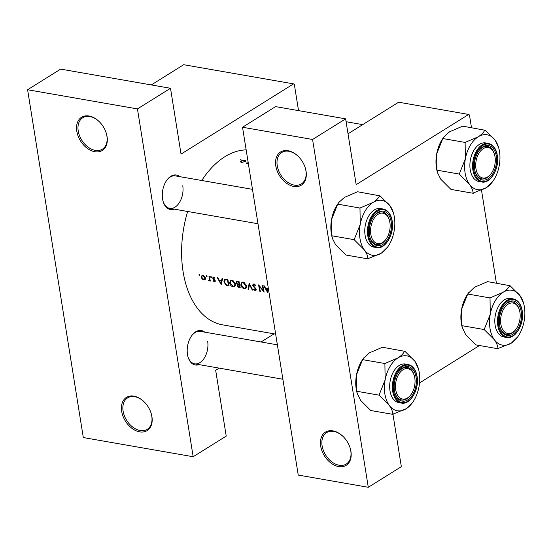 <?xml version="1.0" encoding="UTF-8"?>
<svg xmlns="http://www.w3.org/2000/svg" width="552" height="552" viewBox="0 0 552 552"><rect width="100%" height="100%" fill="white"/><g stroke="black" fill="none" stroke-linecap="round" stroke-linejoin="round"><path stroke-width="0.83" d="M350.927 451.37A19.561 13.42 58 0 1 338.666 466.592A19.561 13.42 58 0 1 320.677 446.092A19.561 13.42 58 0 1 326.701 431.471A19.561 13.42 58 0 1 343.082 436.494A19.561 13.42 58 0 1 349.989 447.562A19.561 13.42 58 0 1 350.927 451.37M343.213 436.625A18.533 12.717 -122 0 0 326.625 432.609A18.533 12.717 -122 0 0 322.113 445.83A18.533 12.717 -122 0 0 331.814 461.879A18.533 12.717 -122 0 0 346.249 464.059A18.533 12.717 -122 0 0 350.768 450.832A18.533 12.717 -122 0 0 349.933 447.389M306.056 171.23A19.561 13.42 58 0 1 293.795 186.452A19.561 13.42 58 0 1 275.807 165.952A19.561 13.42 58 0 1 281.83 151.338A19.561 13.42 58 0 1 298.211 156.361A19.561 13.42 58 0 1 305.118 167.428A19.561 13.42 58 0 1 306.056 171.23M298.342 156.485A18.533 12.717 -122 0 0 281.755 152.476A18.533 12.717 -122 0 0 277.242 165.697A18.533 12.717 -122 0 0 286.943 181.746A18.533 12.717 -122 0 0 301.378 183.919A18.533 12.717 -122 0 0 305.898 170.699A18.533 12.717 -122 0 0 305.063 167.256M151.924 416.636A19.561 13.42 58 0 1 139.656 431.857A19.561 13.42 58 0 1 121.675 411.357A19.561 13.42 58 0 1 127.698 396.743A19.561 13.42 58 0 1 144.079 401.766A19.561 13.42 58 0 1 150.986 412.834A19.561 13.42 58 0 1 151.924 416.636M144.203 401.89A18.533 12.717 -122 0 0 127.622 397.875A18.533 12.717 -122 0 0 123.103 411.102A18.533 12.717 -122 0 0 132.804 427.151A18.533 12.717 -122 0 0 147.246 429.325A18.533 12.717 -122 0 0 151.759 416.104A18.533 12.717 -122 0 0 150.931 412.661M107.053 136.503A19.561 13.42 58 0 1 94.785 151.724A19.561 13.42 58 0 1 76.804 131.224A19.561 13.42 58 0 1 82.828 116.61A19.561 13.42 58 0 1 99.208 121.633A19.561 13.42 58 0 1 106.115 132.694A19.561 13.42 58 0 1 107.053 136.503M99.332 121.757A18.533 12.717 -122 0 0 82.752 117.742A18.533 12.717 -122 0 0 78.232 130.969A18.533 12.717 -122 0 0 87.934 147.018A18.533 12.717 -122 0 0 102.375 149.192A18.533 12.717 -122 0 0 106.888 135.964A18.533 12.717 -122 0 0 106.06 132.528M199.072 364.61A17.505 10.854 -80.1 0 1 188.004 356.854A17.505 10.854 -80.1 0 1 187.487 354.494A17.505 10.854 -80.1 0 1 191.696 335.699A17.505 10.854 -80.1 0 1 204.737 332.152M187.908 356.509A16.477 10.212 99.9 0 0 194.663 363.844A16.477 10.212 99.9 0 0 207.662 341.267M174.163 209.125A17.505 10.854 -80.1 0 1 163.095 201.37A17.505 10.854 -80.1 0 1 162.578 199.01A17.505 10.854 -80.1 0 1 166.787 180.221A17.505 10.854 -80.1 0 1 179.828 176.668M163.006 201.025A16.477 10.212 99.9 0 0 169.754 208.359A16.477 10.212 99.9 0 0 182.76 185.782M248.386 162.695L246.068 163.15L247.917 163.102A88.555 54.889 99.9 0 0 247.448 163.44L247.945 163.53A88.555 54.889 -80.1 0 1 248.297 163.275M241.148 159.859L240.217 159.694L241.107 159.88M245.136 161.626L245.716 160.784L244.695 160.177L240.92 160.894L240.334 161.777L241.348 162.426L245.136 161.626M275.662 334.112L222.546 324.838A88.555 54.889 -80.1 0 1 183.105 271.715A88.555 54.889 -80.1 0 1 187.659 211.485M201.77 180.497A88.555 54.889 -80.1 0 1 246.151 149.868M199.265 274.454L198.892 274.917L199.445 275.545L199.817 275.082L199.03 274.496M202.336 275.068L201.225 277.18L202.101 278.96L203.805 280.002L205.199 279.498L205.441 277.918L203.509 275.275L201.859 275.234M206.482 275.71L206.103 276.179L206.662 276.807L207.034 276.338L206.248 275.752M209.67 277.566L209.229 277.835A88.555 54.889 99.9 0 1 208.96 276.228L209.463 276.317A88.555 54.889 -80.1 0 0 210.326 281.065L209.829 280.975A88.555 54.889 99.9 0 1 209.684 280.285L210.119 280.016M210.912 276.483L210.533 276.952L211.092 277.58L211.464 277.111L210.678 276.524M213.224 276.973L212.679 278.139L214.742 280.747L214.342 281.285L213.541 280.671L213.279 281.016L214.459 281.865L215.239 280.809L213.175 278.201L213.762 277.559L214.652 278.201L214.907 277.815L213.044 277.049M217.315 277.684L217.861 277.78L219.04 280.023L221.566 280.464L222.056 278.512L222.608 278.608L221.193 284.611L217.315 277.684M226.161 279.229L227.893 279.533A88.555 54.889 -80.1 0 0 229.128 285.998L226.182 285.267L223.877 281.913L224.547 279.367L226.161 279.229M231.019 280.078L229.604 282.997C230.184 285.108 231.405 286.398 233.268 286.874L234.676 286.654L235.456 283.983L232.903 280.402L230.522 280.271M236.539 281.341L239.037 281.479A88.555 54.889 -80.1 0 0 240.272 287.944L239.182 287.751L237.07 285.86L237.443 284.604L236.063 282.762L236.56 281.327M242.162 282.024L240.748 284.942C241.327 287.054 242.549 288.344 244.412 288.82L245.819 288.599L246.606 285.929L244.046 282.348L241.666 282.217M249.18 283.245L252.844 290.138L252.305 290.041L249.449 284.639L248.593 289.393L248.055 289.303L249.18 283.245M253.23 283.956L252.595 285.398L255.707 289.386L255.065 290.055L253.796 289.048L253.43 289.358L255.148 290.697L255.866 290.587L256.204 289.448L255.686 288.42L253.092 285.494L253.996 284.577L255.403 285.881L255.817 285.632L254.596 284.19L253.092 284.025M258.612 284.894L263.332 290.649A88.555 54.889 99.9 0 1 262.393 285.55L262.897 285.639A88.555 54.889 -80.1 0 0 264.132 292.105L259.343 286.378A88.555 54.889 -80.1 0 0 260.344 291.449L259.847 291.359A88.555 54.889 99.9 0 1 258.612 284.894M267.644 292.65L263.752 285.791L264.298 285.888L265.477 288.123L268.003 288.565L268.224 287.675M267.561 292.705L268.445 289.082M253.382 284.68L254.603 284.197M256.107 289.138L255.065 290.055M213.175 278.201L214.286 277.228M215.245 281.368L214.459 281.865L214.963 281.796M215.149 280.492L214.342 281.285M211.457 277.352L211.092 277.58L211.464 277.111M209.229 277.835L209.436 279.45L208.38 280.651L209.643 280.388M210.057 279.692L208.828 280.326M207.028 276.58L206.662 276.807L207.034 276.338M204.827 279.857L205.199 279.498M199.817 275.317L199.445 275.545L199.817 275.082M479.481 345.517L419.541 382.929M298.535 110.628L294.333 84.421L293.547 83.876L181.042 154.091L170.506 88.285L137.448 108.91L193.165 456.732L83.311 437.557L27.6 89.741L137.448 108.91M293.547 83.876L183.699 64.708L151.289 84.932M312.577 139.477L368.287 487.292L298.239 475.065L242.528 127.25L312.577 139.477L345.628 118.846L356.171 184.651L468.676 114.443L398.627 102.217L348.022 133.798M468.676 114.443L469.462 114.982L471.491 127.684M481.503 190.178L496.4 283.169M345.628 118.846L275.579 106.626L242.528 127.25M392.962 414.379L401.338 466.668L368.287 487.292M274.102 333.836L261.055 341.978M219.172 368.122L215.673 370.302L226.216 436.101L193.165 456.732M170.506 88.285L60.651 69.11L27.6 89.741M252.471 189.343L175.419 175.895A16.477 10.212 99.9 0 0 166.58 180.511M277.38 344.827L200.328 331.379A16.477 10.212 99.9 0 0 191.489 335.995M199.486 274.551L198.892 274.917M205.427 278.988L203.805 280.002M202.487 278.719L202.101 278.96M201.687 276.89L201.225 277.18M203.688 279.429L201.721 277.263L202.184 275.807L203.005 275.676L204.937 277.828L204.461 279.312L203.688 279.429M203.591 275.317L203.005 275.676M205.358 277.566L204.937 277.828M206.703 275.807L206.103 276.179M210.257 280.706L209.829 280.975M208.891 280.326L208.38 280.651M209.946 279.133L209.436 279.45M211.133 276.58L210.533 276.952M213.645 280.789L213.279 281.016M214.914 280.05L214.521 280.292M213.382 278.67L212.996 278.912M213.217 277.801L212.679 278.139M222.242 280.043L221.566 280.464M220.897 283.369L219.427 280.733L221.421 281.078L220.897 283.369L221.552 282.955M220.234 280.23L219.427 280.733M222.09 280.664L221.421 281.078M226.789 284.887L226.182 285.267M224.326 281.637L223.877 281.913M227.5 280.119A88.555 54.889 99.9 0 0 228.48 285.26L226.341 284.715L224.374 282.003L225.299 279.892L227.941 279.843M228.907 284.991L228.48 285.26M224.905 280.05L226.32 279.257M235.449 285.522L233.268 286.874M230.06 282.714L229.604 282.997M232.102 280.133L230.805 280.94M233.103 286.219L230.108 283.086L230.784 280.954L232.054 280.747L234.959 283.9L234.303 286.026L233.103 286.219M232.737 280.326L232.054 280.747M235.38 283.638L234.959 283.9M237.56 285.556L237.07 285.86M237.988 284.266L237.443 284.604M236.566 282.452L236.063 282.762M239.63 287.206L237.574 285.936L237.836 285.122L239.202 285.149A88.555 54.889 99.9 0 0 239.63 287.206L240.051 286.936M239.589 284.639L238.864 285.087M239.637 284.88L239.202 285.149M239.078 284.487L237.684 284.17L236.56 282.845L236.87 281.989L238.643 282.065A88.555 54.889 99.9 0 0 239.078 284.487L239.506 284.211M238.754 281.423L237.933 281.941M239.085 281.789L238.643 282.065M246.592 287.461L244.412 288.82M241.203 284.659L240.748 284.942M241.948 282.886L243.253 282.051M244.246 288.165L241.252 285.025L241.928 282.9L243.197 282.693L246.102 285.846L245.447 287.971L244.246 288.165M243.88 282.272L243.197 282.693M246.523 285.584L246.102 285.846M252.664 289.821L252.305 290.041M249.821 284.411L249.449 284.639M248.669 288.917L248.055 289.303M255.817 285.625L255.403 285.881M256.225 290.028L255.148 290.697M253.844 289.103L253.43 289.358M255.548 288.254L255.169 288.496M254.707 287.468L254.293 287.723M253.099 285.08L252.595 285.398M259.695 286.157L259.343 286.378M260.268 291.097L259.847 291.359M263.759 290.387L263.332 290.649M267.334 291.47L265.864 288.841L267.851 289.186L267.334 291.47L267.989 291.063M266.671 288.337L265.864 288.841M268.41 288.841L267.851 289.186M247.979 163.502L247.917 163.102M246.744 163.33L246.689 162.957M241.003 161.419L240.92 160.894M244.757 160.563L244.695 160.177M241.748 162.143L240.976 161.632L241.424 160.977L244.294 160.432L245.081 160.894L244.639 161.536L241.804 162.481M244.695 161.881L244.639 161.536M512.649 332.359A15.449 9.577 99.9 0 0 516.21 328.895A15.449 9.577 99.9 0 0 519.466 310.231A15.449 9.577 99.9 0 0 508.13 304.159A15.449 9.577 99.9 0 0 500.85 324.21A15.449 9.577 99.9 0 0 512.649 332.359M519.37 309.9A16.477 10.212 99.9 0 0 512.422 301.896A16.477 10.212 99.9 0 0 503.583 306.505A16.477 10.212 -80.1 0 1 507.184 303.082A16.477 10.212 -80.1 0 1 512.422 301.896A16.477 10.212 -80.1 0 1 519.273 309.555L519.466 310.231M516.21 328.895L515.803 329.461A16.477 10.212 -80.1 0 1 512.001 333.166A16.477 10.212 -80.1 0 1 506.757 334.353A16.477 10.212 -80.1 0 1 500.002 327.019A16.477 10.212 99.9 0 0 506.757 334.353A16.477 10.212 99.9 0 0 516.01 329.171M498.166 348.781L475.879 344.89L465.688 334.712L462.176 327.191A27.862 17.271 -80.1 0 1 461.348 323.438A27.862 17.271 -80.1 0 1 461.617 309.286L467.73 294.023L490.017 297.914L490.273 314.281L484.166 329.544L494.351 339.715C496.627 342.985 497.842 345.931 497.994 348.547L511.276 343.137L517.7 336.879A27.862 17.271 -80.1 0 1 511.276 343.137A27.862 17.271 -80.1 0 1 494.351 339.715A27.862 17.271 -80.1 0 1 490.273 314.281A27.862 17.271 -80.1 0 1 503.127 292.27L490.017 297.914M462.548 328.516L461.872 325.652L461.617 309.286A27.862 17.271 -80.1 0 1 468.048 293.533L474.472 287.275L487.588 281.63L509.634 285.667C508.592 287.923 506.419 290.124 503.127 292.27A27.862 17.271 99.9 0 1 520.06 295.693A27.862 17.271 -80.1 0 1 523.579 303.22A27.862 17.271 -80.1 0 1 524.4 306.974A27.862 17.271 -80.1 0 1 524.131 321.126A27.862 17.271 -80.1 0 1 517.7 336.879M523.579 303.22L520.06 295.693L509.875 285.522M521.192 311.521A17.505 10.854 -80.1 0 1 513.767 333.677A17.505 10.854 -80.1 0 1 500.098 327.364A17.505 10.854 -80.1 0 1 499.581 325.004A17.505 10.854 -80.1 0 1 503.79 306.215A17.505 10.854 -80.1 0 1 521.192 311.521M513.27 298.908L510.565 298.432A19.561 12.13 99.9 0 0 495.13 325.245A19.561 12.13 99.9 0 0 503.838 336.982L506.55 337.451A19.561 12.13 -80.1 0 1 497.835 325.714A19.561 12.13 -80.1 0 1 513.27 298.908C517.99 300.026 520.971 303.986 522.213 310.783C524.669 323.555 515.506 339.597 506.55 337.451M461.872 325.652L484.166 329.544M467.73 294.023L469.014 292.18M484.235 329.164A31.975 19.824 99.9 0 0 484.332 329.772M497.994 348.547A31.975 19.824 99.9 0 0 498.401 348.629M510.041 285.75A31.975 19.824 99.9 0 0 509.634 285.667M490.252 297.763A31.975 19.824 99.9 0 0 489.948 298.294M487.74 176.881A15.449 9.577 99.9 0 0 491.308 173.411A15.449 9.577 99.9 0 0 494.564 154.746A15.449 9.577 99.9 0 0 483.228 148.674A15.449 9.577 99.9 0 0 475.948 168.726A15.449 9.577 99.9 0 0 487.74 176.881M494.468 154.415A16.477 10.212 99.9 0 0 487.519 146.411A16.477 10.212 99.9 0 0 478.681 151.02A16.477 10.212 -80.1 0 1 482.276 147.598A16.477 10.212 -80.1 0 1 487.519 146.411A16.477 10.212 -80.1 0 1 494.371 154.07L494.564 154.746M491.308 173.411L490.894 173.977A16.477 10.212 -80.1 0 1 487.099 177.682A16.477 10.212 -80.1 0 1 481.855 178.869A16.477 10.212 -80.1 0 1 475.099 171.534A16.477 10.212 99.9 0 0 481.855 178.869A16.477 10.212 99.9 0 0 491.101 173.687M469.441 184.23A27.862 17.271 -80.1 0 1 465.101 172.955A27.862 17.271 -80.1 0 1 465.37 158.797L459.257 174.059L469.441 184.23C471.718 187.501 472.94 190.447 473.092 193.062L486.374 187.652L492.798 181.401A27.862 17.271 -80.1 0 1 486.374 187.652A27.862 17.271 99.9 0 1 469.441 184.23M459.326 173.68A31.975 19.824 99.9 0 0 459.374 173.983A31.975 19.824 99.9 0 0 459.423 174.287M474.679 169.519A17.505 10.854 -80.1 0 1 478.888 150.73A17.505 10.854 -80.1 0 1 496.289 156.037A17.505 10.854 -80.1 0 1 488.865 178.199A17.505 10.854 -80.1 0 1 475.196 171.879A17.505 10.854 -80.1 0 1 474.679 169.519M470.221 169.761A19.561 12.13 99.9 0 0 478.936 181.498L481.641 181.967A19.561 12.13 -80.1 0 1 472.926 170.23A19.561 12.13 -80.1 0 1 488.368 143.423L485.663 142.947A19.561 12.13 99.9 0 0 470.221 169.761M473.257 193.297L450.97 189.405L440.786 179.234L437.646 173.031L436.97 170.168L459.257 174.059M436.97 170.168L436.715 153.801L442.821 138.538L465.115 142.43L465.37 158.797A27.862 17.271 -80.1 0 1 478.225 136.792L465.115 142.43M442.821 138.538L444.105 136.696L449.569 131.79L462.679 126.146L484.732 130.189C483.683 132.439 481.516 134.64 478.225 136.792A27.862 17.271 -80.1 0 1 495.158 140.215L484.966 130.037M498.67 147.736L495.158 140.215A27.862 17.271 -80.1 0 1 498.67 147.736A27.862 17.271 -80.1 0 1 499.229 165.641A27.862 17.271 -80.1 0 1 492.798 181.401M437.646 173.031L437.267 171.706A27.862 17.271 -80.1 0 1 436.715 153.801A27.862 17.271 -80.1 0 1 443.146 138.048L444.105 136.696M485.139 130.265A31.975 19.824 99.9 0 0 484.732 130.189M465.35 142.285A31.975 19.824 99.9 0 0 465.046 142.809M473.092 193.062A31.975 19.824 99.9 0 0 473.499 193.145M364.313 249.842A27.862 17.271 -80.1 0 1 359.973 238.561A27.862 17.271 -80.1 0 1 360.235 224.409L354.129 239.665L364.313 249.842C366.59 253.113 367.804 256.059 367.963 258.674L381.239 253.264L387.67 247.006A27.862 17.271 -80.1 0 1 381.239 253.264A27.862 17.271 99.9 0 1 364.313 249.842M354.198 239.292A31.975 19.824 99.9 0 0 354.246 239.596A31.975 19.824 99.9 0 0 354.294 239.899M369.543 235.131A17.505 10.854 -80.1 0 1 373.752 216.336A17.505 10.854 -80.1 0 1 391.154 221.642A17.505 10.854 -80.1 0 1 383.73 243.805A17.505 10.854 -80.1 0 1 370.061 237.491A17.505 10.854 -80.1 0 1 369.543 235.131M389.332 220.027A16.477 10.212 99.9 0 0 382.391 212.016A16.477 10.212 99.9 0 0 373.552 216.632A16.477 10.212 -80.1 0 1 377.147 213.21A16.477 10.212 -80.1 0 1 382.391 212.016A16.477 10.212 -80.1 0 1 389.236 219.682L389.429 220.358A15.449 9.577 99.9 0 0 378.092 214.286A15.449 9.577 99.9 0 0 370.82 234.338A15.449 9.577 99.9 0 0 382.612 242.487A15.449 9.577 99.9 0 0 386.172 239.016A15.449 9.577 99.9 0 0 389.429 220.358M365.093 235.366A19.561 12.13 99.9 0 0 373.801 247.103L376.512 247.579A19.561 12.13 -80.1 0 1 367.798 235.842A19.561 12.13 -80.1 0 1 383.24 209.029L380.528 208.559A19.561 12.13 99.9 0 0 365.093 235.366M368.129 258.902L345.842 255.017L335.657 244.84L332.511 238.643L331.835 235.78L354.129 239.665M331.835 235.78L331.579 219.406L337.693 204.15L359.98 208.042L360.235 224.409A27.862 17.271 -80.1 0 1 373.097 202.398L359.98 208.042M337.693 204.15L338.976 202.308L344.434 197.395L357.551 191.758L379.603 195.794C378.555 198.051 376.381 200.252 373.097 202.398A27.862 17.271 -80.1 0 1 390.022 205.82L379.838 195.649M393.541 213.348L390.022 205.82A27.862 17.271 -80.1 0 1 393.541 213.348A27.862 17.271 -80.1 0 1 394.093 231.253A27.862 17.271 -80.1 0 1 387.67 247.006M332.511 238.643L332.138 237.319A27.862 17.271 -80.1 0 1 331.579 219.406A27.862 17.271 -80.1 0 1 338.01 203.653L338.976 202.308M386.172 239.016L385.765 239.589A16.477 10.212 -80.1 0 1 381.963 243.287A16.477 10.212 -80.1 0 1 376.726 244.481A16.477 10.212 -80.1 0 1 369.971 237.146A16.477 10.212 99.9 0 0 376.726 244.481A16.477 10.212 99.9 0 0 385.972 239.299M380.004 195.877A31.975 19.824 99.9 0 0 379.603 195.794M360.221 207.89A31.975 19.824 99.9 0 0 359.911 208.421M367.963 258.674A31.975 19.824 99.9 0 0 368.363 258.757M393.031 414.386L370.744 410.502L360.559 400.324L357.041 392.803A27.862 17.271 -80.1 0 1 356.219 389.043A27.862 17.271 -80.1 0 1 356.488 374.891L362.595 359.635L384.889 363.526L385.144 379.893L379.031 395.149L389.215 405.327C391.492 408.597 392.713 411.537 392.865 414.159L406.148 408.749L412.572 402.491A27.862 17.271 -80.1 0 1 406.148 408.749A27.862 17.271 -80.1 0 1 389.215 405.327A27.862 17.271 -80.1 0 1 385.144 379.893A27.862 17.271 -80.1 0 1 397.999 357.882L384.889 363.526M357.42 394.128L356.744 391.264L356.488 374.891A27.862 17.271 -80.1 0 1 362.912 359.138L369.343 352.88L382.453 347.242L404.506 351.279C403.457 353.528 401.29 355.729 397.999 357.882A27.862 17.271 99.9 0 1 414.925 361.305A27.862 17.271 -80.1 0 1 418.444 368.833A27.862 17.271 -80.1 0 1 419.272 372.586A27.862 17.271 -80.1 0 1 419.002 386.738A27.862 17.271 -80.1 0 1 412.572 402.491M418.444 368.833L414.925 361.305L404.74 351.134M416.063 377.126A17.505 10.854 -80.1 0 1 408.632 399.289A17.505 10.854 -80.1 0 1 394.97 392.976A17.505 10.854 -80.1 0 1 394.452 390.616A17.505 10.854 -80.1 0 1 398.661 371.82A17.505 10.854 -80.1 0 1 416.063 377.126M411.074 394.501A15.449 9.577 99.9 0 0 414.331 375.843A15.449 9.577 99.9 0 0 402.994 369.771A15.449 9.577 99.9 0 0 395.722 389.822A15.449 9.577 99.9 0 0 407.514 397.971A15.449 9.577 99.9 0 0 411.074 394.501L410.667 395.073A16.477 10.212 -80.1 0 1 406.872 398.772A16.477 10.212 -80.1 0 1 401.628 399.965A16.477 10.212 -80.1 0 1 394.873 392.631A16.477 10.212 99.9 0 0 401.628 399.965A16.477 10.212 99.9 0 0 410.874 394.777M408.142 364.513L405.437 364.044A19.561 12.13 99.9 0 0 389.995 390.851A19.561 12.13 99.9 0 0 398.71 402.587L401.414 403.063A19.561 12.13 -80.1 0 1 392.7 391.327A19.561 12.13 -80.1 0 1 408.142 364.513C412.861 365.638 415.842 369.598 417.084 376.388C419.541 389.16 410.377 405.202 401.414 403.063M356.744 391.264L379.031 395.149M362.595 359.635L363.878 357.793M414.235 375.512A16.477 10.212 99.9 0 0 407.293 367.501A16.477 10.212 99.9 0 0 398.454 372.117A16.477 10.212 -80.1 0 1 402.049 368.695A16.477 10.212 -80.1 0 1 407.293 367.501A16.477 10.212 -80.1 0 1 414.145 375.167L414.331 375.843M379.1 394.777A31.975 19.824 99.9 0 0 379.196 395.384M392.865 414.159A31.975 19.824 99.9 0 0 393.272 414.241M404.913 351.362A31.975 19.824 99.9 0 0 404.506 351.279M385.123 363.375A31.975 19.824 99.9 0 0 384.813 363.899M214.293 279.429L213.852 279.705M228.956 285.205L228.004 285.805M227.679 279.491L226.858 280.009M240.106 287.178L239.182 287.751M522.082 310.962A18.947 11.744 99.9 0 0 507.619 300.964A18.947 11.744 99.9 0 0 498.691 325.563A18.947 11.744 99.9 0 0 513.16 335.561A18.947 11.744 99.9 0 0 522.082 310.962M473.788 170.078A18.947 11.744 99.9 0 0 488.251 180.076A18.947 11.744 99.9 0 0 497.179 155.478A18.947 11.744 99.9 0 0 482.71 145.48A18.947 11.744 99.9 0 0 473.788 170.078M368.653 235.683A18.947 11.744 99.9 0 0 383.122 245.681A18.947 11.744 99.9 0 0 392.044 221.09A18.947 11.744 99.9 0 0 377.582 211.092A18.947 11.744 99.9 0 0 368.653 235.683M416.953 376.574A18.947 11.744 99.9 0 0 402.484 366.576A18.947 11.744 99.9 0 0 393.562 391.168A18.947 11.744 99.9 0 0 408.025 401.166A18.947 11.744 99.9 0 0 416.953 376.574M202.184 275.807L203.219 275.165M204.461 279.312L205.482 278.67M214.583 281.251L215.245 280.837M213.389 277.615L214.142 277.138M224.926 280.036L226.21 279.236M234.365 285.984L235.497 285.28M237.836 285.122L238.906 284.452M236.87 281.989L237.981 281.292M245.509 287.93L246.64 287.226M253.396 284.666L254.368 284.059M255.514 289.993L256.218 289.558M240.976 161.632L241.093 162.371M245.081 160.894L245.191 161.584M362.712 124.628L346.09 121.723M481.641 181.967C490.604 184.113 499.767 168.07 497.311 155.298C496.069 148.502 493.088 144.548 488.368 143.423M376.512 247.579C385.468 249.718 394.632 233.675 392.182 220.91C390.94 214.114 387.959 210.153 383.24 209.029M169.754 208.359L257.984 223.753M282.886 379.238L194.663 363.844"/></g></svg>
